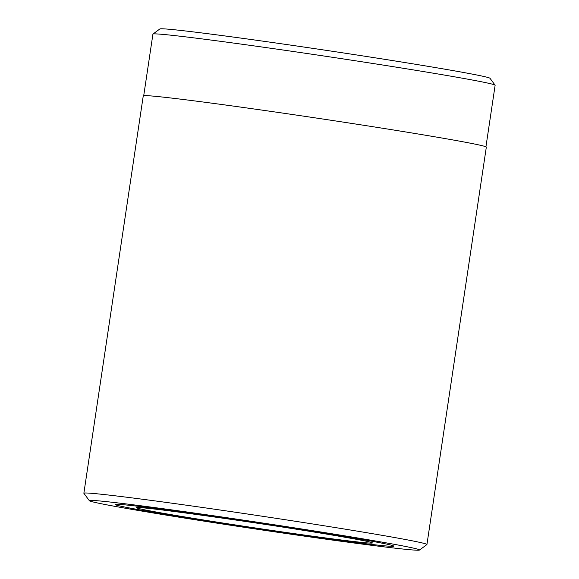 <?xml version="1.0" encoding="UTF-8"?>
<svg xmlns="http://www.w3.org/2000/svg" width="579" height="579" viewBox="0 0 579 579"><rect width="100%" height="100%" fill="white"/><g stroke="black" fill="none" stroke-linecap="round" stroke-linejoin="round"><path stroke-width="0.87" d="M485.933 146.813L495.132 85.265A173.005 3.626 -171.5 0 0 495.11 85.185A173.005 3.626 -171.5 0 0 434.192 73.345A173.005 3.626 -171.5 0 0 253.696 45.85A173.005 3.626 -171.5 0 0 152.972 34.052A173.005 3.626 -171.5 0 0 152.921 34.125L143.722 95.665M152.972 34.052L159.869 28.95A166.933 3.496 8.5 0 1 257.062 40.335A166.933 3.496 8.5 0 1 431.225 66.867A166.933 3.496 8.5 0 1 490 78.288L495.11 85.185M148.137 512.133A166.933 3.496 -171.5 0 0 322.308 538.665A166.933 3.496 -171.5 0 0 419.493 550.05A166.933 3.496 -171.5 0 0 360.739 538.484A166.933 3.496 -171.5 0 0 183.434 511.51A166.933 3.496 -171.5 0 0 89.361 500.712A166.933 3.496 -171.5 0 0 148.137 512.133M89.361 500.712L83.897 493.322A173.439 3.633 8.5 0 1 83.868 493.243A173.439 3.633 8.5 0 1 183.261 504.765A173.439 3.633 8.5 0 1 365.841 532.564A173.439 3.633 8.5 0 1 426.933 544.513A173.439 3.633 8.5 0 1 426.889 544.586L419.493 550.05M164.704 514.188A140.921 2.953 8.5 0 1 115.069 504.475A140.921 2.953 8.5 0 1 195.825 513.848A140.921 2.953 8.5 0 1 344.172 536.429A140.921 2.953 8.5 0 1 393.814 546.135A140.921 2.953 8.5 0 1 313.058 536.769A140.921 2.953 8.5 0 1 164.704 514.188A140.921 2.953 8.5 0 1 115.069 504.475A140.921 2.953 8.5 0 1 195.825 513.848A140.921 2.953 8.5 0 1 344.172 536.429A140.921 2.953 8.5 0 1 393.814 546.135A140.921 2.953 8.5 0 1 313.058 536.769A140.921 2.953 8.5 0 1 164.704 514.188M83.868 493.243L143.259 95.853A173.439 3.633 8.5 0 1 242.652 107.383A173.439 3.633 8.5 0 1 425.232 135.182A173.439 3.633 8.5 0 1 486.324 147.131L426.933 544.513M330.37 534.721A119.238 2.497 8.5 0 1 344.679 540.417A119.238 2.497 8.5 0 1 178.513 515.896A119.238 2.497 8.5 0 1 164.204 510.2A119.238 2.497 8.5 0 1 330.37 534.721M369.749 542.082L369.757 542.082C368.78 541.51 355.586 539.042 330.182 534.692C264.031 523.365 139.677 506.227 139.257 507.631"/></g></svg>
